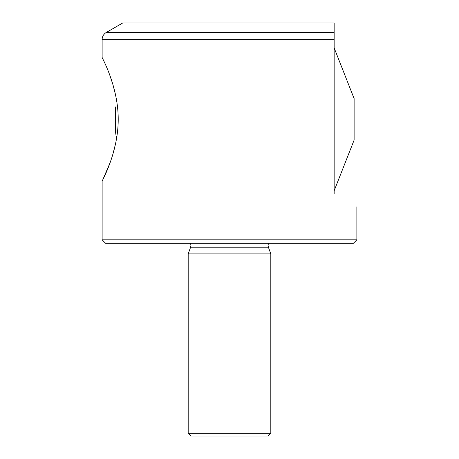 <?xml version="1.0" encoding="UTF-8"?>
<svg xmlns="http://www.w3.org/2000/svg" width="459" height="459" viewBox="0 0 459 459"><rect width="100%" height="100%" fill="white"/><g stroke="black" fill="none" stroke-linecap="round" stroke-linejoin="round"><path stroke-width="0.69" d="M116.523 99.85L116.437 100.538M116.443 138.193L115.484 131.733L115.484 106.947M115.484 131.733L116.523 138.836M334.152 37.437L334.152 32.491L334.152 39.646L102.127 39.646A8.262 8.262 0 0 1 106.258 32.491L122.782 22.95L334.152 22.95L334.152 32.491L334.152 22.95M334.152 190.772L354.119 140.087L354.119 98.593L334.152 47.908M102.127 39.646L102.127 57.375C101.514 56.991 118.267 85.753 118.215 119.283C118.267 153.077 101.491 181.678 102.127 181.305L109.902 163.157M112.971 153.908L115.674 143.271M115.674 95.426L112.989 84.84M112.805 84.215L109.862 75.419M356.873 239.827L353.43 243.27L105.57 243.27L102.127 239.827L356.873 239.827L356.873 206.814M188.19 253.873L270.81 253.873L270.81 433.296L188.19 433.296L188.19 253.873L190.611 247.217L190.944 245.335L190.542 243.27M270.81 433.296L268.056 436.05L190.944 436.05L188.19 433.296M334.152 193.698C364.033 210.951 364.033 210.951 334.152 193.698L334.152 39.646M334.152 32.491L106.258 32.491M268.458 243.27L268.056 245.335L268.389 247.217L190.611 247.217M102.127 181.305L102.127 239.827M268.389 247.217L270.81 253.873"/></g></svg>
